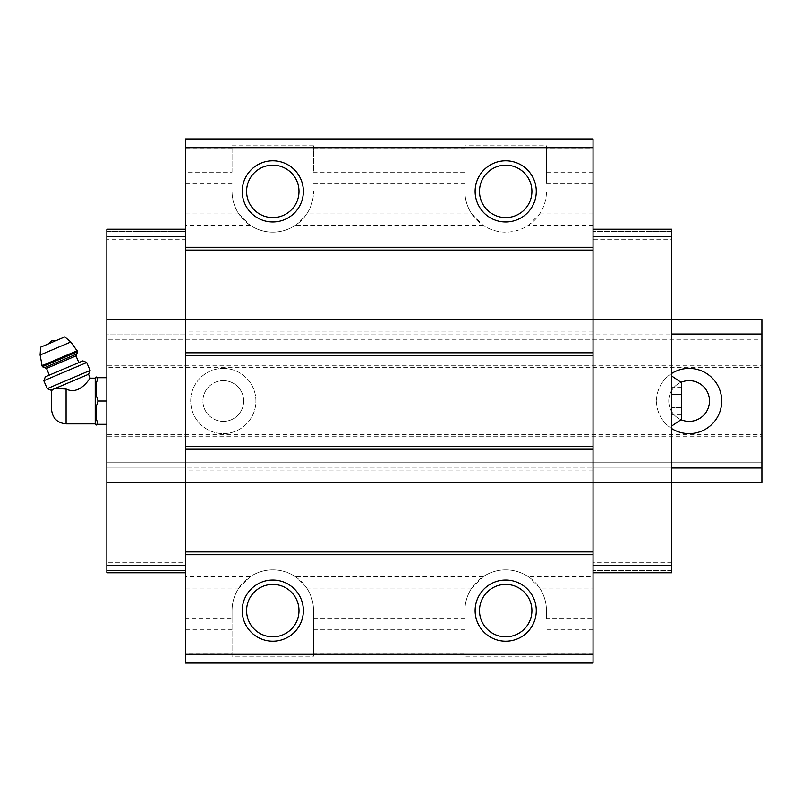 <?xml version="1.0" encoding="UTF-8"?>
<svg xmlns="http://www.w3.org/2000/svg" width="802" height="802" viewBox="0 0 802 802"><rect width="100%" height="100%" fill="white"/><g stroke="black" fill="none" stroke-linecap="round" stroke-linejoin="round"><path stroke-width="0.6" stroke-dasharray="4.01 3.01" d="M681.55 394.273L681.55 407.727L681.55 387.556L681.55 394.273L671.645 394.273L671.645 387.556L671.645 414.444L671.645 394.273L681.55 394.273M681.55 414.444L681.55 407.727L681.55 414.444L671.645 414.444M681.55 419.346L681.55 382.654M51.528 409.301L51.528 392.699M51.017 390.203L53.463 389.16C50.827 391.998 50.827 391.998 53.463 389.16L55.117 388.459L66.085 389.02C80.39 396.108 90.556 376.569 90.175 378.143C90.576 376.569 80.36 396.108 66.085 389.02L66.085 423.857M95.207 423.857L95.207 378.143M464.939 148.731L313.552 148.731L313.552 145.824L232.039 145.824L232.039 148.731L185.452 148.731L185.452 138.977L593.039 138.977L593.039 148.731L546.463 148.731L546.463 145.824L464.939 145.824L464.939 172.209L313.552 172.209L313.552 148.731M471.746 213.923L482.964 225.212A40.762 40.762 0 0 0 528.438 225.212L539.656 213.923C544.137 207.076 546.403 199.568 546.463 191.387A40.762 40.762 0 0 1 505.701 232.139A40.762 40.762 0 0 1 464.939 191.387C465.01 199.568 467.275 207.076 471.746 213.923L306.755 213.923C311.226 207.076 313.492 199.568 313.552 191.387A40.762 40.762 0 0 1 272.79 232.139A40.762 40.762 0 0 1 232.039 191.387C232.099 199.568 234.364 207.076 238.836 213.923L250.064 225.212A40.762 40.762 0 0 0 295.527 225.212L306.755 213.923M232.039 148.731L232.039 172.209L185.452 172.209L185.452 148.731M185.452 653.269L185.452 663.023L593.039 663.023L593.039 618.543L546.463 618.543L546.463 610.613C546.403 602.432 544.137 594.924 539.656 588.077L528.438 576.788A40.762 40.762 0 0 0 482.964 576.788L471.746 588.077C467.275 594.924 465.01 602.432 464.939 610.613L464.939 653.269L313.552 653.269L313.552 610.613C313.492 602.432 311.226 594.924 306.755 588.077L295.527 576.788A40.762 40.762 0 0 0 250.064 576.788L238.836 588.077C234.364 594.924 232.099 602.432 232.039 610.613L232.039 618.543L185.452 618.543L185.452 653.269L232.039 653.269L232.039 656.176L313.552 656.176L313.552 653.269M232.039 618.543L232.039 653.269M546.463 618.543L546.463 610.613A40.762 40.762 0 0 0 505.701 569.861A40.762 40.762 0 0 0 464.939 610.613L464.939 656.176L546.463 656.176M593.039 618.543L593.039 588.077L539.656 588.077M593.039 588.077L593.039 576.788L528.438 576.788M250.064 225.212L185.452 225.212L185.452 172.209M238.836 213.923L185.452 213.923M482.964 225.212L295.527 225.212M232.039 172.209L232.039 145.824M464.939 172.209L464.939 145.824M313.552 145.824L313.552 172.209M593.039 148.731L593.039 183.457L546.463 183.457L546.463 148.731M471.746 588.077L306.755 588.077M482.964 576.788L295.527 576.788M593.039 576.788L593.039 183.457M464.939 653.269L464.939 656.176M593.039 653.269L546.463 653.269M185.452 618.543L185.452 467.957L106.846 467.957L106.846 319.487L106.846 339.858L106.846 334.043L185.452 334.043L185.452 225.212M238.836 588.077L185.452 588.077M250.064 576.788L185.452 576.788M593.039 470.874L185.452 470.874M593.039 572.768L671.645 572.768L593.039 572.768L671.645 572.768L671.645 467.957L106.846 467.957L106.846 482.513L671.645 482.513L671.645 462.142L106.846 462.142L106.846 482.513L106.846 462.142L671.645 462.142L671.645 482.513L106.846 482.513L106.846 239.708L185.452 239.708L185.452 229.232L185.452 467.957M593.039 334.043L106.846 334.043L671.645 334.043L671.645 319.487L671.645 467.957L593.039 467.957M671.645 319.487L106.846 319.487L761.9 319.487L106.846 319.487L761.9 319.487L761.9 339.858L106.846 339.858L761.9 339.858L761.9 319.487L761.9 327.928L106.846 327.928M593.039 331.126L185.452 331.126M593.039 225.212L528.438 225.212M593.039 213.923L539.656 213.923M546.463 145.824L546.463 183.457M185.452 334.043L185.452 239.708M185.452 572.768L185.452 570.443L185.452 572.768L106.846 572.768L185.452 572.768L106.846 572.768L106.846 562.292L185.452 562.292M671.645 562.292L593.039 562.292M671.645 334.043L671.645 239.708L593.039 239.708M671.645 239.708L671.645 229.232L593.039 229.232L671.645 229.232L671.645 231.557L593.039 231.557L671.645 231.557L671.645 229.232L593.039 229.232M671.645 570.443L593.039 570.443L671.645 570.443M671.645 375.958L671.645 426.042L671.645 375.958M106.846 562.292L106.846 467.957L671.645 467.957M106.846 239.708L106.846 229.232L185.452 229.232L106.846 229.232L106.846 231.557L185.452 231.557L106.846 231.557L106.846 229.232L185.452 229.232M106.846 572.768L106.846 570.443L185.452 570.443L106.846 570.443L106.846 572.768M106.846 377.712L106.846 424.288L106.846 377.712L98.034 377.712M232.039 656.176L232.039 610.613A40.762 40.762 0 0 1 272.79 569.861A40.762 40.762 0 0 1 313.552 610.613L313.552 656.176M272.79 584.417A26.205 26.205 0 0 1 295.487 623.715A26.205 26.205 0 0 1 250.104 623.715A26.205 26.205 0 0 1 272.79 584.417M505.701 584.417A26.205 26.205 0 0 1 528.398 623.715A26.205 26.205 0 0 1 483.015 623.715A26.205 26.205 0 0 1 505.701 584.417M505.701 165.182A26.205 26.205 0 0 1 528.398 204.48A26.205 26.205 0 0 1 483.015 204.48A26.205 26.205 0 0 1 505.701 165.182M272.79 165.182A26.205 26.205 0 0 1 295.487 204.48A26.205 26.205 0 0 1 250.104 204.48A26.205 26.205 0 0 1 272.79 165.182M96.08 383.988L96.08 394.724L96.08 383.988L96.08 394.724L98.034 401L106.846 401M96.08 407.276L96.08 418.012L96.08 407.276L96.08 418.012L98.034 424.288L106.846 424.288M96.08 425.1L96.08 424.288M96.08 377.712L96.08 376.9M55.117 388.459L88.531 374.273M56.25 340.539L49.163 343.547L56.25 340.539M40.651 347.166L64.772 336.92M44.591 367.627L76.751 353.973M78.827 362.584L49.343 375.095L78.827 362.584M45.323 376.8L82.847 360.88M43.819 380.719L86.706 362.514M47.198 388.659L90.075 370.464M681.55 407.727L671.645 407.727L681.55 407.727M681.55 387.556L671.645 387.556M671.645 482.513L106.846 482.513L761.9 482.513L761.9 462.142L106.846 462.142L761.9 462.142L761.9 482.513L106.846 482.513L761.9 482.513L761.9 474.072L106.846 474.072M761.9 474.072L761.9 436.689L106.846 436.689M761.9 436.689L761.9 434.363L106.846 434.363M689.118 421.381A20.381 20.381 0 0 0 709.499 401A20.381 20.381 0 0 0 689.118 380.619A20.381 20.381 0 0 0 668.738 401A20.381 20.381 0 0 0 689.118 421.381M223.307 421.381A20.381 20.381 0 0 0 243.678 401A20.381 20.381 0 0 0 223.307 380.619A20.381 20.381 0 0 0 202.926 401A20.381 20.381 0 0 0 223.307 421.381M761.9 434.363L761.9 367.637L106.846 367.637M761.9 367.637L761.9 365.311L106.846 365.311M761.9 365.311L761.9 327.928M671.645 428.529A32.611 32.611 0 0 1 671.645 373.471M223.307 368.389A32.611 32.611 0 0 1 251.537 417.301A32.611 32.611 0 0 1 195.066 417.301A32.611 32.611 0 0 1 223.307 368.389A32.611 32.611 0 0 1 251.537 417.301A32.611 32.611 0 0 1 195.066 417.301A32.611 32.611 0 0 1 223.307 368.389M106.846 334.043L106.846 467.957M223.307 380.619A20.381 20.381 0 0 1 240.951 411.185A20.381 20.381 0 0 1 205.653 411.185A20.381 20.381 0 0 1 223.307 380.619M681.159 419.757A20.381 20.381 0 0 1 681.159 382.243M689.118 368.389A32.611 32.611 0 0 1 717.359 417.301A32.611 32.611 0 0 1 660.878 417.301A32.611 32.611 0 0 1 689.118 368.389M464.939 629.791L313.552 629.791M232.039 629.791L185.452 629.791M593.039 629.791L546.463 629.791M464.939 618.543L313.552 618.543M232.039 183.457L185.452 183.457M464.939 183.457L313.552 183.457M593.039 172.209L546.463 172.209M40.1 355.015L70.797 341.983M41.894 365.742L77.273 350.725M42.306 366.704L77.674 351.687M46.506 368.399L75.979 355.887"/><path stroke-width="1.2" d="M671.645 375.958L681.55 382.654L681.55 419.346L671.645 426.042M66.085 423.857L66.085 389.02C80.39 396.108 90.556 376.569 90.175 378.143C90.576 376.569 80.36 396.108 66.085 389.02L55.117 388.459L51.017 390.203L51.579 391.536L51.528 409.301C52.401 418.143 57.253 422.995 66.085 423.857L95.207 423.857L96.08 425.1L96.08 424.288L98.034 424.288L96.08 424.288M51.579 391.536L51.919 390.604M53.463 389.16C50.827 391.998 50.827 391.998 53.463 389.16M55.117 388.459L88.531 374.273L90.175 378.143L95.207 378.143L95.207 423.857M593.039 147.718L185.452 147.718L185.452 138.977L593.039 138.977L593.039 663.023L185.452 663.023L185.452 654.282L593.039 654.282M272.79 160.811A30.566 30.566 0 0 1 299.266 206.665A30.566 30.566 0 0 1 246.324 206.665A30.566 30.566 0 0 1 272.79 160.811M505.701 160.811A30.566 30.566 0 0 1 532.177 206.665A30.566 30.566 0 0 1 479.225 206.665A30.566 30.566 0 0 1 505.701 160.811M185.452 147.718L185.452 654.282M593.039 247.277L185.452 247.277M593.039 250.074L185.452 250.074M593.039 352.79L185.452 352.79M593.039 355.587L185.452 355.587M593.039 446.413L185.452 446.413M593.039 449.21L185.452 449.21M593.039 551.926L185.452 551.926M593.039 554.723L185.452 554.723M505.701 580.047A30.566 30.566 0 0 1 532.177 625.901A30.566 30.566 0 0 1 479.225 625.901A30.566 30.566 0 0 1 505.701 580.047M272.79 580.047A30.566 30.566 0 0 1 299.266 625.901A30.566 30.566 0 0 1 246.324 625.901A30.566 30.566 0 0 1 272.79 580.047M593.039 236.801L671.645 236.801L671.645 229.232L593.039 229.232M671.645 236.801L671.645 565.199L593.039 565.199M671.645 565.199L671.645 572.768L593.039 572.768M185.452 236.801L106.846 236.801L106.846 229.232L185.452 229.232M106.846 236.801L106.846 565.199L185.452 565.199M106.846 565.199L106.846 572.768L185.452 572.768M272.79 584.417A26.205 26.205 0 0 1 295.487 623.715A26.205 26.205 0 0 1 250.104 623.715A26.205 26.205 0 0 1 272.79 584.417M505.701 584.417A26.205 26.205 0 0 1 528.398 623.715A26.205 26.205 0 0 1 483.015 623.715A26.205 26.205 0 0 1 505.701 584.417M505.701 165.182A26.205 26.205 0 0 1 528.398 204.48A26.205 26.205 0 0 1 483.015 204.48A26.205 26.205 0 0 1 505.701 165.182M272.79 165.182A26.205 26.205 0 0 1 295.487 204.48A26.205 26.205 0 0 1 250.104 204.48A26.205 26.205 0 0 1 272.79 165.182M95.207 378.143L96.08 376.9L96.08 377.712L98.034 377.712L96.08 383.988L96.08 394.724L98.034 401L96.08 407.276L96.08 418.012L98.034 424.288L106.846 424.288M96.08 407.276L98.034 401L106.846 401M96.08 383.988L98.034 377.712L106.846 377.712M98.034 377.712L96.08 377.712M49.163 343.547A5.825 5.825 0 0 1 52.14 340.7L56.25 340.539M77.674 351.687L70.797 341.983L64.772 336.92L40.651 347.166L40.1 355.015L42.306 366.704L44.591 367.627L76.751 353.973L77.674 351.687L42.306 366.704M78.827 362.584L75.979 355.887L76.751 353.973M86.706 362.514L82.847 360.88L45.323 376.8L43.819 380.719L47.198 388.659L90.075 370.464L86.706 362.514L43.819 380.719M671.645 319.487L761.9 319.487L761.9 482.513L671.645 482.513M761.9 467.957L671.645 467.957M761.9 334.043L671.645 334.043M671.645 373.471A32.611 32.611 0 0 1 720.427 410.093A32.611 32.611 0 0 1 671.645 428.529M681.159 382.243A20.381 20.381 0 0 1 709.088 405.06A20.381 20.381 0 0 1 681.159 419.757M70.797 341.983L40.1 355.015M77.273 350.725L41.894 365.742M75.979 355.887L46.506 368.399L44.591 367.627M46.506 368.399L49.343 375.095M88.531 374.273L90.075 370.464M51.017 390.203L47.198 388.659"/></g></svg>
